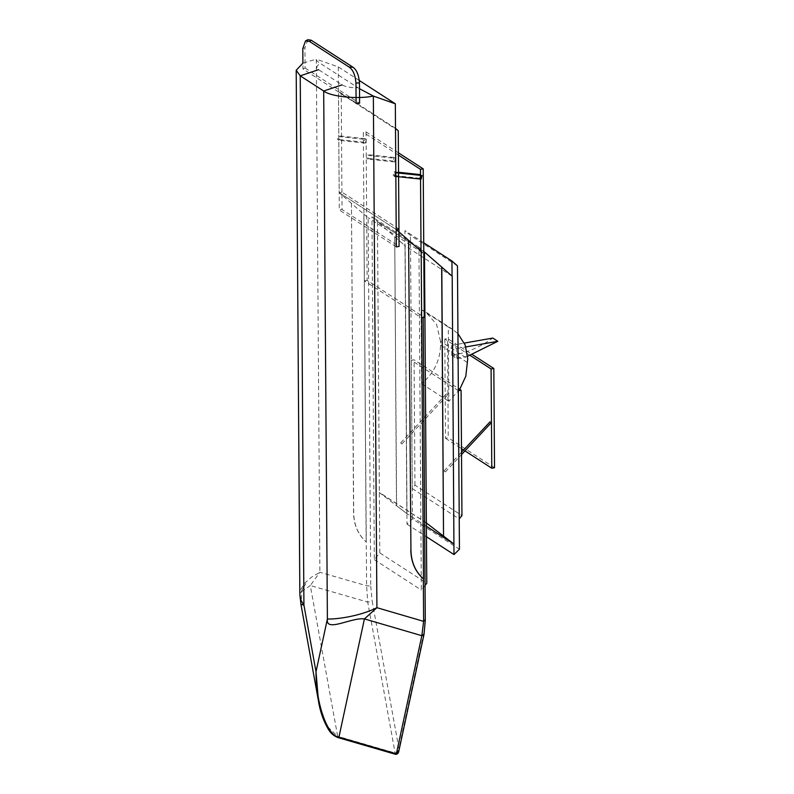 <?xml version="1.0" encoding="UTF-8"?>
<svg xmlns="http://www.w3.org/2000/svg" width="794" height="794" viewBox="0 0 794 794"><rect width="100%" height="100%" fill="white"/><g stroke="black" fill="none" stroke-linecap="round" stroke-linejoin="round"><path stroke-width="0.6" stroke-dasharray="3.97 2.98" d="M398.419 152.815L366.074 131.893L363.334 132.38L364.367 280.868L421.505 317.818L421.038 251.212M398.429 155.078L363.334 132.38M366.074 131.893L367.106 280.381L424.244 317.332M367.106 280.381L364.367 280.868M356.099 103.319L302.951 68.939L302.911 63.143L316.31 59.173L319.893 572.276L311.327 577.307L304.817 583.034L300.906 589.257L299.854 595.073M307.873 39.7L304.956 47.709L302.802 48.642M302.951 68.939L305.094 68.006L304.956 47.709M305.094 68.006L359.603 103.26M421.138 179.146L419.738 178.243L420.592 174.63L421.981 175.534M398.558 172.278L394.082 171.792L393.228 175.405L394.628 176.308M395.481 172.705L394.082 171.792M419.738 178.243L393.228 175.405M366.312 139.526L365.458 143.138L364.069 142.235L364.912 138.622L366.312 139.526L339.812 136.697L338.413 135.794L337.559 139.397L338.959 140.3L339.812 136.697M364.912 138.622L338.413 135.794M365.458 143.138L338.959 140.3M364.069 142.235L337.559 139.397M425.058 585.426L421.336 590.051L418.944 247.172L424.462 252.006L377.468 221.605L371.949 216.782L374.341 559.651L379.78 552.892L426.775 583.282M418.944 247.172L371.949 216.782M379.78 552.892L377.468 221.605L424.462 252.006M374.341 559.651L421.336 590.051M426.368 522.978L379.383 492.578L406.925 513.678L405.059 245.763L377.468 221.605L379.383 492.578M426.378 526.263L406.925 513.678M453.92 544.079L452.054 276.163L441.663 267.062L452.054 276.163L453.92 544.079L452.054 276.123M426.358 522.819L379.363 492.419M452.193 276.252L405.059 245.763M457.463 265.851L410.468 235.451L404.95 230.627L407.004 524.159L412.453 518.849L459.438 549.24M423.728 242.766L404.95 230.627M412.453 518.849L410.468 235.451M407.004 524.159L426.447 536.744M459.726 389.328L448.838 401.327L448.312 327.098L452.769 329.48L457.94 333.688M440.511 341.261L436.571 324.28L425.554 311.883L421.098 309.491L421.614 383.72C433.822 373.428 440.124 360.575 440.541 345.182L440.511 341.261L467.735 358.868M448.312 327.098L421.098 309.491M421.614 383.72L448.838 401.327M470.187 355.454L444.809 339.038L447.548 338.552L472.48 354.68M444.809 339.038L445.503 438.298L448.243 437.812L447.548 338.552M445.503 438.298L461.483 448.63M463.587 450L464.976 450.893M494.523 467.745L448.243 437.812M400.841 442.903L401.903 443.955L400.841 442.903M446.714 393.755L447.776 394.817L446.714 393.755M444.203 470.951L445.265 472.003L444.203 470.951M489.948 421.753L491.139 422.855L490.077 421.803M351.444 203.393L353.707 513.003C353.985 525.092 358.173 534.729 366.292 541.925L366.153 541.836C358.034 534.64 353.846 525.003 353.568 512.914L351.444 203.393L363.86 214.261L366.153 541.836M396.375 753.814C395.541 754.608 395.114 754.33 395.094 752.99L367.721 602.07L366.6 585.734L363.86 214.261M359.325 80.502L338.294 66.904L316.31 59.173C315.724 59.858 317.203 61.356 320.746 63.669L357.915 87.707C350.859 87.836 345.569 86.893 342.045 84.869L318.583 69.693C315.684 67.559 316.409 65.555 320.746 63.669M338.294 66.904L339.177 192.614L396.216 229.506L339.177 192.614L341.916 192.128L341.231 93.861L338.472 91.449L339.177 192.614L341.916 192.128L342.035 209.527L399.074 246.418M351.593 203.482L339.177 192.614L339.296 210.013L342.035 209.527M421.038 251.241L423.331 578.816M338.929 737.13C338.105 737.924 337.678 737.646 337.658 736.306L395.094 752.99C396.96 752.742 398.221 751.243 398.886 748.504L398.816 751.203M425.296 620.451L423.182 317.521M424.026 634.327L424.969 619.965M363.999 214.35L368.158 217.675L370.738 586.151L366.6 585.734L319.893 572.276L310.305 585.535L367.721 602.07L372.178 601.247L398.886 748.504L423.748 633.245M370.738 586.151L372.178 601.247M359.503 88.71L357.915 87.707M318.454 700.904L326.533 725.736L337.658 736.306L310.305 585.535L302.137 591.183L300.797 603.48M422.398 252.75L368.158 217.675M398.26 130.752L341.231 93.861M395.501 128.34L338.472 91.449M398.945 229.019L341.916 192.128L398.945 229.019M396.216 229.506L339.177 192.614M396.335 246.894L339.296 210.013M467.626 356.238L458.406 358.392L453.394 355.146C467.309 352.635 480.449 346.938 492.796 338.055M451.796 355.434L456.798 358.67L456.729 348.546L451.717 345.311L451.796 355.434L453.394 355.146M451.717 345.311L464.361 343.077M456.798 358.67L458.406 358.392M456.729 348.546L465.86 346.938M395.412 158.343L394.558 161.956L393.159 161.053L394.013 157.44L395.412 158.343L368.902 155.515L367.503 154.612L366.659 158.214L368.049 159.118L368.902 155.515M394.013 157.44L367.503 154.612M394.558 161.956L368.049 159.118M393.159 161.053L366.659 158.214M406.994 513.718L396.474 505.679L406.994 513.718L405.119 245.803L394.737 236.711L396.613 505.768M396.474 505.679L394.737 236.711M406.856 513.629L404.98 245.713L394.598 236.622M458.337 390.678L411.342 360.287L412.235 488.548L414.954 485.164L461.949 515.564M412.235 488.548L459.23 518.939M411.342 360.287L414.081 359.801L458.317 388.415M414.954 485.164L414.081 359.801M440.541 345.182L467.755 362.789M452.769 329.48L425.554 311.883M400.722 442.853L446.585 393.705M401.903 443.955L447.776 394.817M444.084 470.902L461.503 452.223M445.265 472.003L461.522 454.585M304.132 586.18C303.199 586.915 300.519 594.061 301.154 592.741C300.708 591.49 306.762 581.734 306.544 583.004L304.132 586.18"/><path stroke-width="1.19" d="M421.505 317.818L424.244 317.332L423.212 168.844L398.419 152.815M423.212 168.844L420.473 169.33L398.429 155.078M421.038 251.212L420.473 169.33M359.464 82.963C358.898 75.192 356.764 69.961 353.052 67.272L311.208 40.206L307.873 39.7L305.492 40.941L309.581 41.486L349.023 66.994C352.943 69.564 355.255 74.904 355.96 83.023L359.464 82.963L359.603 103.26L356.099 103.319L355.96 83.023M318.583 69.693L300.231 75.837L296.192 70.289L302.911 63.143L302.802 48.642L305.492 40.941M420.502 174.62L398.558 172.278M421.981 175.534L395.481 172.705L394.628 176.308L421.138 179.146L421.981 175.534M423.788 251.41L424.462 252.006L426.775 583.282L425.058 585.426M452.054 276.123L451.945 261.018L457.463 265.851L459.438 549.24L453.999 554.559L453.92 544.079L426.358 522.968M426.368 522.978L424.462 252.006L441.801 267.151L443.538 536.129L453.92 544.079L426.378 526.263M451.945 261.018L423.728 242.766M426.447 536.744L453.999 554.559M457.94 333.688L465.224 345.132L467.735 358.868L465.81 376.217L459.726 389.328M472.48 354.68L493.828 368.485L491.089 368.972L470.187 355.454M461.483 448.63L463.587 450M464.976 450.893L491.784 468.232L494.523 467.745L493.828 368.485M491.089 368.972L491.784 468.232M490.077 421.803L461.503 452.223M410.786 549.934C411.064 561.993 415.242 571.62 423.331 578.816L423.47 578.905C415.381 571.71 411.203 562.083 410.925 550.024L408.622 240.374L410.925 550.024M423.47 578.905L421.177 251.331L408.761 240.463M296.192 70.289L299.854 594.756L301.105 600.512L303.923 605.137L300.231 75.837L323.694 91.012C330.532 96.64 357.836 99.429 373.349 96.064L395.333 103.796L396.216 229.506L408.622 240.374M423.331 578.816L423.629 621.355L421.842 635.706L396.375 753.814L395.531 754.3C397.258 754.429 398.36 753.397 398.816 751.203L396.375 753.814L338.929 737.13L338.065 737.606M422.398 252.75L421.038 251.241M342.045 84.869L323.694 91.012L327.386 618.992C335.862 619.419 359.622 616.392 376.912 607.688L423.629 621.355L424.969 619.965M359.503 88.71L373.349 96.064L376.912 607.688L364.426 618.913L421.842 635.706L424.026 634.327M395.333 103.796L359.325 80.502M316.012 671.744L318.454 700.904L300.787 603.48L300.976 604.323L303.923 605.137L316.012 671.744C315.764 703.077 327.346 736.107 338.929 737.13L364.426 618.913C351.593 617.097 325.351 632.897 327.386 618.992L316.012 671.744M395.501 128.34L398.26 130.752L399.074 246.418L396.335 246.894L395.501 128.34M396.216 229.506L398.945 229.019L396.216 229.506M464.361 343.077L492.796 338.055L497.808 341.301L467.626 356.238M465.86 346.938L497.808 341.301M453.92 544.079L452.193 276.252L441.801 267.151M443.687 536.218L454.059 544.168M443.538 536.129L441.663 267.062M461.949 515.564L459.23 518.939L458.337 390.678L461.076 390.201L461.949 515.564M458.317 388.415L461.076 390.201M353.052 67.272L349.023 66.994M309.581 41.486L311.208 40.206M461.522 454.585L491.139 422.855M423.182 317.521L425.296 620.432L424.016 634.376L398.816 751.213M395.531 754.3L338.085 737.616C334.006 736.068 330.83 733.408 328.557 729.636C323.287 720.694 319.863 710.779 318.285 699.911M300.976 604.323L299.854 594.756"/></g></svg>
